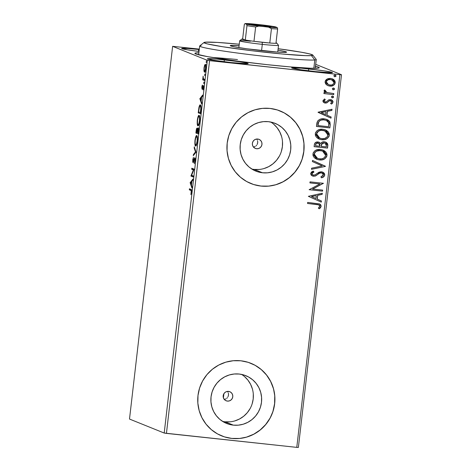 <?xml version="1.0" encoding="UTF-8"?>
<svg xmlns="http://www.w3.org/2000/svg" width="471" height="471" viewBox="0 0 471 471"><rect width="100%" height="100%" fill="white"/><g stroke="black" fill="none" stroke-linecap="round" stroke-linejoin="round"><path stroke-width="0.71" d="M315.488 66.252A62.608 2.979 -173.4 0 1 319.167 67.865A62.608 2.979 -173.4 0 1 267.345 64.68L290.036 66.888L310.995 68.254L318.743 68.042L319.226 67.8L318.396 67.117L315.211 66.181M256.748 139.122L257.248 139.916L256.748 139.122M257.584 140.794L257.725 142.689L257.584 140.794M257.148 144.515L257.725 142.689L257.148 144.515M255.953 145.981L256.624 145.304L255.953 145.981M253.463 147.046L255.17 146.51L253.374 147.058M256.613 148.736L254.817 148.171L253.386 146.952L252.527 145.262L252.379 143.367L252.956 141.553L254.181 140.087L255.859 139.204L257.731 139.027A4.893 4.816 -68 0 1 261.841 145.05A4.893 4.816 -68 0 1 255.341 148.418A4.893 4.816 -68 0 1 257.731 139.027L259.521 139.599L260.958 140.817L261.811 142.501L261.964 144.397L261.381 146.216L260.163 147.676L258.485 148.565L256.613 148.736M227.552 391.478L228.052 392.278L227.552 391.478M228.382 393.155L228.523 395.051L228.382 393.155M227.952 396.876L228.523 395.051L227.952 396.876M226.751 398.342L227.422 397.665L226.751 398.342M224.267 399.408L225.974 398.872L224.178 399.42M227.411 401.098L225.621 400.533L224.184 399.314L223.331 397.624L223.177 395.728L223.76 393.909L224.979 392.449L226.657 391.56L228.535 391.389A4.893 4.816 -68 0 1 232.645 397.412A4.893 4.816 -68 0 1 226.145 400.78A4.893 4.816 -68 0 1 228.535 391.389L230.325 391.954L231.756 393.173L232.615 394.863L232.762 396.759L232.185 398.578L230.961 400.038L229.289 400.921L227.411 401.098M222.636 421.415A25.746 25.34 112 0 0 225.014 421.792L233.304 425.13A25.746 25.34 -68 0 1 226.633 423.464A25.746 25.34 -68 0 1 211.673 393.438A25.746 25.34 -68 0 1 239.215 374.039L244.084 375.057L248.647 377.018L252.733 379.85L256.189 383.435L258.879 387.645L260.699 392.314L261.576 397.259L261.487 402.293L260.422 407.227L258.432 411.866L255.594 416.028L252.009 419.567L247.817 422.334L243.183 424.224L238.285 425.172L233.304 425.13L228.441 424.112L223.878 422.151L219.792 419.325L216.336 415.734L213.646 411.53L211.826 406.862L210.943 401.916L211.037 396.876L212.097 391.949L214.087 387.309L216.931 383.141L220.516 379.608L224.708 376.841L229.342 374.945L234.24 374.003L239.215 374.039A25.746 25.34 -68 0 1 245.891 375.711A25.746 25.34 -68 0 1 260.852 405.737A25.746 25.34 -68 0 1 233.304 425.13L225.014 421.792A25.746 25.34 112 0 0 251.903 404.577A25.746 25.34 112 0 0 241.594 374.41M251.838 169.06A25.746 25.34 112 0 0 254.216 169.43L262.506 172.775A25.746 25.34 -68 0 1 255.83 171.103A25.746 25.34 -68 0 1 240.869 141.076A25.746 25.34 -68 0 1 268.417 121.677L273.28 122.701L277.843 124.662L281.935 127.488L285.385 131.079L288.075 135.283L289.895 139.952L290.778 144.897L290.684 149.937L289.624 154.865L287.634 159.504L284.79 163.672L281.205 167.205L277.019 169.972L272.385 171.862L267.481 172.81L262.506 172.775L257.643 171.756L253.074 169.79L248.988 166.964L245.532 163.378L242.848 159.169L241.028 154.5L240.145 149.554L240.239 144.52L241.299 139.587L243.289 134.947L246.127 130.779L249.712 127.247L253.904 124.479L258.538 122.59L263.436 121.642L268.417 121.677A25.746 25.34 -68 0 1 275.093 123.349A25.746 25.34 -68 0 1 290.048 153.375A25.746 25.34 -68 0 1 262.506 172.775L254.216 169.43A25.746 25.34 112 0 0 281.105 152.215A25.746 25.34 112 0 0 270.796 122.054M250.637 183.437A39.128 38.51 112 0 0 250.825 183.513A39.128 38.51 112 0 0 260.969 186.051L261.034 186.074A39.128 38.51 -68 0 1 250.89 183.543A39.128 38.51 -68 0 1 228.152 137.909A39.128 38.51 -68 0 1 270.018 108.43L262.453 108.371L255.005 109.808L247.964 112.687L241.594 116.89L236.148 122.26L231.826 128.595L228.806 135.642L227.193 143.137L227.051 150.791L228.388 158.309L231.155 165.398L235.241 171.797L240.493 177.249L246.704 181.547L253.639 184.526L261.034 186.074L268.6 186.133L276.047 184.697L283.089 181.818L289.453 177.614L294.905 172.245L299.22 165.91L302.247 158.862L303.86 151.368L304.001 143.714L302.659 136.196L299.897 129.107L295.806 122.707L290.56 117.255L284.343 112.958L277.407 109.979L270.018 108.43A39.128 38.51 -68 0 1 280.163 110.962A39.128 38.51 -68 0 1 302.894 156.596A39.128 38.51 -68 0 1 261.034 186.074L260.969 186.051A39.128 38.51 112 0 0 302.829 156.572A39.128 38.51 112 0 0 280.098 110.938A39.128 38.51 112 0 0 279.933 110.873M221.441 435.799A39.128 38.51 112 0 0 221.623 435.875A39.128 38.51 112 0 0 231.767 438.413L231.832 438.436A39.128 38.51 -68 0 1 221.688 435.899A39.128 38.51 -68 0 1 198.956 390.265A39.128 38.51 -68 0 1 240.816 360.786L233.251 360.733L225.803 362.17L218.762 365.043L212.397 369.246L206.946 374.622L202.63 380.951L199.604 388.004L197.991 395.499L197.849 403.152L199.192 410.671L201.959 417.759L206.045 424.153L211.291 429.605L217.508 433.909L224.443 436.888L231.832 438.436L239.398 438.495L246.845 437.059L253.887 434.18L260.257 429.976L265.703 424.607L270.024 418.272L273.045 411.224L274.658 403.729L274.799 396.076L273.463 388.557L270.695 381.463L266.61 375.069L261.358 369.617L255.147 365.319L248.211 362.334L240.816 360.786A39.128 38.51 -68 0 1 250.961 363.324A39.128 38.51 -68 0 1 273.698 408.958A39.128 38.51 -68 0 1 231.832 438.436L231.767 438.413A39.128 38.51 112 0 0 273.633 408.934A39.128 38.51 112 0 0 250.896 363.3A39.128 38.51 112 0 0 250.737 363.235M224.373 59.829A20.541 0.977 -173.4 0 1 248.152 63.55A20.541 0.977 -173.4 0 1 231.12 62.555L247.628 63.709L248.146 63.573L246.828 63.043L239.592 61.754L216.931 59.105L207.352 58.804L212.886 60.153L231.12 62.555A20.541 0.977 -173.4 0 1 207.34 58.828A20.541 0.977 -173.4 0 1 224.373 59.829L224.149 61.748L224.373 59.829M198.668 49.461A20.541 0.977 -173.4 0 1 199.251 49.526L188.059 48.495L181.647 48.442L187.181 49.785L199.027 51.451A20.541 0.977 -173.4 0 1 181.635 48.466A20.541 0.977 -173.4 0 1 198.668 49.461L198.45 51.38L198.668 49.461M308.711 68.884A20.541 0.977 -173.4 0 1 332.491 72.605A20.541 0.977 -173.4 0 1 315.458 71.604L331.967 72.764L332.479 72.628L332.208 72.404L331.16 72.098L323.93 70.809L301.263 68.16L291.684 67.859L300.239 69.679L315.458 71.604A20.541 0.977 -173.4 0 1 291.679 67.883A20.541 0.977 -173.4 0 1 308.711 68.884L308.487 70.797L308.711 68.884M298.373 447.45L341.499 74.736L315.705 64.333L341.499 74.736L339.903 74.659L296.777 447.373L166.44 433.385L209.566 60.665L339.903 74.659L207.328 60.329L164.202 433.049L129.501 419.049L172.627 46.335L207.328 60.329L172.627 46.335L199.304 49.102L172.627 46.335L129.501 419.049L164.202 433.049L207.328 60.329L209.566 60.665L166.44 433.385L164.202 433.049L296.777 447.373L339.903 74.659L341.499 74.736L298.373 447.45L296.777 447.373L298.373 447.45M205.315 65.498L204.62 65.228L204.025 67.93L204.049 71.374L204.438 72.11L204.885 71.839L205.727 68.619L205.692 65.133L205.321 64.445L204.808 64.821L204.049 67.718L203.943 70.585L204.396 70.909L203.972 70.862L204.508 72.128M204.326 80.453L204.449 79.411L203.219 78.439L203.136 76.143L202.683 79.793L204.326 80.453L204.449 79.411L203.348 78.798L203.136 76.143L202.683 79.793L204.326 80.453M201.818 87.023L202.083 89.196L203.248 86.664L203.025 89.955L203.425 85.693L202.983 85.74L202.13 88.136L202.283 85.098L201.818 87.023L202.353 85.769L202.283 85.098L201.818 87.023L202.018 89.19L203.166 86.552L203.025 89.955L203.496 87.894L203.278 85.498L202.13 88.136L201.818 87.023M200.346 104.927C199.904 104.58 199.427 105.463 198.921 107.565L198.226 112.822L200.475 113.729L201.017 106.752L200.628 105.18L199.881 105.051L199.003 107.164L198.226 112.822L200.475 113.729L200.84 110.573C201.182 106.911 201.017 105.033 200.346 104.927L200.24 104.898M198.185 127.759L197.59 129.696L197.031 128.206C196.672 128.077 196.366 129.048 196.113 131.109L195.889 133.028L198.138 133.941L198.562 129.843L198.138 127.747L197.361 129.672L197.161 128.33L196.666 128.495L195.889 133.028L198.138 133.941L198.45 131.221C198.644 129.078 198.556 127.924 198.185 127.759L198.138 127.747M196.024 152.233L194.299 146.793L194.164 147.929L195.489 151.927L193.398 154.541L193.269 155.677L196.024 152.233L194.299 146.793L194.164 147.929L195.489 151.927L193.398 154.541L193.269 155.677L196.024 152.233M193.281 175.924L191.609 175.247L194.064 169.13L191.815 168.224L191.697 169.266L193.375 169.943L190.908 176.06L193.157 176.966L193.281 175.924L191.609 175.247L194.04 169.366L191.815 168.224L191.697 169.266L193.375 169.943L190.908 176.06L193.157 176.966L193.281 175.924M190.814 190.425L191.255 191.173L190.902 194.658L191.426 189.86L189.436 188.777L189.318 189.825L190.814 190.425C191.126 190.219 191.261 190.784 191.226 192.115L190.902 194.658L191.456 192.197C191.579 190.072 191.414 189.136 190.955 189.389L189.436 188.777L189.318 189.825L190.084 189.907L190.178 189.077L190.084 189.907L191.526 190.49L190.814 190.425M190.143 182.683L191.891 187.947L192.021 186.804L191.462 185.121L191.903 181.3L192.786 180.199L192.916 179.057L190.143 182.683L190.749 182.748L190.143 182.683L191.891 187.947L192.021 186.804L191.462 185.121L191.903 181.3L192.786 180.199L192.916 179.057L190.143 182.683M194.806 157.756L193.816 159.722L194.146 159.757L193.816 159.722L193.446 160.923L193.764 160.958L193.081 161.435L193.41 157.379L192.727 159.846L192.969 162.489L194.682 158.804L195.141 158.851L194.682 158.804L195.082 160.882L195.124 158.65L194.694 157.761L192.992 161.323L193.41 157.379L192.686 161.765L192.88 162.418L193.269 162.289L194.753 158.868L194.864 160.646L194.235 163.725L195.082 160.87C195.235 158.951 195.141 157.915 194.806 157.756L194.764 157.75M195.571 146.034C196.207 146.34 196.801 144.75 197.349 141.259C197.614 137.662 197.42 135.766 196.772 135.577C196.13 135.242 195.53 136.849 194.976 140.387L194.976 140.387C194.723 143.967 194.923 145.851 195.571 146.034L196.572 144.868L197.384 140.953L197.402 137.132L196.666 135.554L195.6 137.208L194.912 141L194.935 144.503L195.671 146.051M197.908 125.822C198.544 126.128 199.139 124.538 199.692 121.053C199.951 117.456 199.757 115.56 199.109 115.366C198.468 115.036 197.873 116.643 197.314 120.182L197.314 120.182C197.061 123.761 197.261 125.639 197.908 125.822L198.909 124.662L199.692 121.053L199.739 116.92L199.109 115.366L198.185 116.308L197.314 120.182L197.231 123.92L198.008 125.845M199.857 98.71L201.606 103.973L201.735 102.837L201.176 101.147L201.617 97.332L202.501 96.225L202.636 95.089L199.857 98.71L200.469 98.775L199.857 98.71L201.606 103.973L201.735 102.837L201.176 101.147L201.617 97.332L202.501 96.225L202.636 95.089L199.857 98.71M203.784 83.703L203.978 81.954L203.784 83.703M204.714 75.684L204.903 73.941L204.714 75.684M206.221 62.619L206.428 60.877L206.233 62.619M326.403 84.703L327.975 85.657L330.642 86.134L333.197 85.516L334.593 84.433L335.252 82.796L334.981 81.065L333.868 79.717L332.355 78.834L330.189 78.392L327.898 78.698L326.332 79.534L325.314 80.882L325.12 82.56L325.814 84.097L327.981 85.663L329.765 86.093C332.544 86.417 334.375 85.322 335.252 82.796L332.408 78.851L330.648 78.427L327.045 79.069L325.108 81.707L326.403 84.703M327.192 92.705L324.495 89.937L324.066 90.697L325.473 92.687L324.024 92.534L323.907 93.576L333.709 94.63L333.833 93.582L326.544 92.463L325.449 91.651L325.479 90.544L324.495 89.937L324.148 91.333L325.473 92.687L324.024 92.534L323.907 93.576L333.709 94.63L323.913 93.541L333.709 94.63L333.833 93.582L326.627 92.504M325.308 102.019L323.977 100.812L325.296 99.634L324.525 98.934L322.882 101.029L323.306 102.136L324.79 102.996L326.786 102.896L329.412 100.77L330.919 100.759L331.808 102.066L330.607 103.39L331.449 104.085L332.497 103.29L333.021 101.577L332.261 100.311L330.936 99.652L328.888 99.752L326.391 101.777L325.308 102.019L324.113 101.094L325.296 99.634L324.525 98.934L322.894 100.8L324.313 102.849L325.237 103.067L326.786 102.896L329.412 100.77L330.76 100.694L330.248 100.57L331.808 102.066L330.607 103.39L331.449 104.085L333.021 102.077L331.449 99.817L328.888 99.752L326.226 101.86L324.807 101.883M330.224 124.744L329.847 121.812L328.199 120.129L325.461 119.028L321.669 118.857L319.679 119.416L317.672 121.023L316.954 122.772L316.441 126.464L329.859 127.906L330.224 124.744L329.729 127.853L330.224 124.744L326.974 119.487L324.289 118.839C321.558 118.386 319.303 119.181 317.542 121.224L316.441 126.464L329.859 127.906L316.447 126.428L329.729 127.853L330.224 124.744M327.522 148.112L327.863 145.044L327.557 143.684L326.368 142.436L324.401 141.783L322.276 142.077L320.722 143.555L318.814 142.136L316.082 142.195L314.646 143.472L314.104 146.669L327.522 148.112L314.11 146.634L327.522 148.112L327.84 145.398L325.702 142.095L324.401 141.783C322.794 141.594 321.569 142.189 320.722 143.555L319.185 142.266L318.013 141.977C315.9 141.771 314.669 142.695 314.328 144.75L314.104 146.669L327.522 148.112M325.408 166.404L312.514 160.434L312.379 161.571L322.176 165.969L311.619 168.182L311.484 169.319L325.408 166.404L311.496 169.236L325.408 166.404L312.514 160.434L312.379 161.571L322.176 165.969L311.619 168.182L311.484 169.319L325.408 166.404M322.664 190.096L312.685 189.024L323.453 183.301L310.036 181.865L309.912 182.907L319.921 183.984L309.129 189.701L322.541 191.144L322.664 190.096L312.685 189.024L323.453 183.301L310.036 181.865L309.912 182.907L319.921 183.984L309.129 189.701L322.541 191.144L322.664 190.096M316.459 204.426L318.514 204.761L319.585 205.527L319.656 206.598L318.314 208.141L319.285 208.783L320.474 207.782L321.128 206.38L320.81 204.926L319.656 203.984L307.657 202.418L307.534 203.466L318.732 204.838L319.75 206.245L318.314 208.141L319.285 208.783L321.128 206.38L319.521 203.925L307.657 202.418L307.534 203.466L316.459 204.426M308.358 196.325L321.275 202.118L321.405 200.982L317.266 199.121L317.707 195.306L322.17 194.37L322.299 193.234L308.358 196.325L321.275 202.118L321.405 200.982L317.266 199.121L317.707 195.306L322.17 194.37L322.299 193.234L308.358 196.325M319.827 172.992L317.489 174.494L319.827 172.992L321.187 172.792L319.827 172.992L322.064 173.034L323.365 174.988L320.886 176.878L321.469 177.797C323.159 177.52 324.254 176.607 324.755 175.059L324.554 173.793L323.771 172.786L321.14 171.78L318.991 172.215L314.958 174.965L312.98 175.047L312.02 173.793L312.273 173.022L313.963 171.997L313.233 171.097L311.602 171.939L310.654 173.475L311.113 175.035L312.438 175.983L315.105 176.107L319.638 173.187L321.516 172.875L322.794 173.493L323.377 174.782L323.029 175.73L320.886 176.878L321.469 177.797L323.995 176.56L324.625 175.006C324.125 176.554 323.029 177.467 321.34 177.75L322.423 177.384M323.365 150.214L327.021 155.448L323.1 150.09L320.568 149.484C316.706 149.001 314.151 150.508 312.909 154.017L316.883 159.322L319.42 159.94L321.84 159.905L324.684 158.868L326.715 156.637L326.986 154.223L325.908 152.062L324.03 150.537L320.568 149.484L316.924 149.784L314.734 150.897L313.209 152.816L312.956 155.242L313.539 156.696L314.94 158.227L317.06 159.392L319.42 159.94L316.806 159.292M325.708 130.002L329.359 135.242L325.437 129.884L322.906 129.272C319.044 128.789 316.488 130.302 315.246 133.811L319.22 139.116L321.758 139.734L324.178 139.699L327.021 138.662L329.052 136.425L329.329 134.017L328.246 131.856L326.368 130.332L322.906 129.272L319.261 129.572L317.071 130.685L315.552 132.61L315.293 135.036L316.07 136.778L317.277 138.021L319.397 139.186L321.758 139.734L319.144 139.086M318.078 112.351L330.989 118.15L331.119 117.008L326.98 115.154L327.422 111.333L331.884 110.402L332.02 109.26L318.096 112.18L330.989 118.15L331.119 117.008L326.98 115.154L327.422 111.333L331.884 110.402L332.02 109.26L318.078 112.351M332.455 96.043L333.598 97.085L332.585 96.096L331.366 96.843L332.379 97.838L333.55 97.279L333.297 96.39L332.19 96.102L331.366 96.843L332.379 97.838L331.931 97.715M333.38 88.03L334.528 89.072L333.509 88.083L332.291 88.831L333.309 89.826L334.481 89.266L334.222 88.377L333.121 88.089L332.291 88.831L333.309 89.826L332.856 89.702M334.893 74.966L336.041 76.008L335.022 75.013L333.804 75.766L334.822 76.755L335.988 76.202L335.735 75.313L334.628 75.024L333.804 75.766L334.822 76.755L334.369 76.638M198.88 52.758L195.383 53.029L194.9 53.27L195.73 53.953L207.817 56.685L237.219 61.089L267.345 64.68A62.608 2.979 -173.4 0 1 194.929 53.488A62.608 2.979 -173.4 0 1 198.88 52.758M224.379 436.864L231.767 438.413L239.333 438.466M246.78 437.029L253.822 434.156L260.192 429.946L265.638 424.577L269.96 418.248M272.986 411.195L274.599 403.7L274.734 396.046M273.398 388.528L270.631 381.439L266.545 375.046L261.293 369.594L255.082 365.29M253.575 184.502L260.969 186.051L268.535 186.11M275.982 184.673L283.024 181.794L289.388 177.591L294.84 172.215L299.156 165.886M302.182 158.839L303.795 151.344L303.936 143.69M302.594 136.172L299.833 129.078L295.741 122.684L290.495 117.232L284.278 112.934M254.216 169.43L259.191 169.466M264.096 168.524L268.729 166.628L272.915 163.861L276.501 160.328L279.344 156.16M281.334 151.521L282.394 146.593L282.488 141.553M281.605 136.608L279.786 131.939L277.095 127.735L273.645 124.144M225.014 421.792L229.995 421.828M234.894 420.88L239.527 418.99L243.719 416.223L247.304 412.69L250.142 408.522M252.132 403.882L253.198 398.949L253.286 393.915M252.409 388.969L250.59 384.301L247.899 380.091L244.443 376.506M319.462 203.902L321.128 206.38L319.155 208.73L320.351 207.729L321.016 206.139L320.68 204.873L319.303 203.837M318.673 204.814L316.329 204.373L318.867 204.914M317.366 204.502L318.39 204.708M320.78 207.081L320.922 206.716M322.164 193.263L322.17 194.37L317.578 195.253L317.136 199.068L321.405 200.982L321.145 202.059L321.275 200.929L317.136 199.068L317.578 195.253L322.04 194.317L322.164 193.263M311.478 196.537L315.941 198.526L311.478 196.537L316.282 195.606L311.478 196.537L316.282 195.606L315.941 198.526L311.478 196.537M322.529 190.084L322.541 191.144L309.129 189.666L322.417 191.091L322.529 190.084M319.791 183.931L309.918 182.872L319.791 183.931M323.318 183.29L312.556 188.977L323.318 183.29M315.611 175.924L317.619 174.547L315.611 175.924L313.38 176.189L315.611 175.924M313.833 171.95L311.902 173.587L313.963 171.997L313.168 171.12L313.963 171.997L313.233 171.097L310.654 173.475L312.391 175.966L313.503 176.236L312.326 175.942M323.13 172.351L322.564 172.056L324.755 175.059L322.635 172.086L321.452 171.803L316.859 173.593L315.376 174.741L313.568 175.188L312.974 175.047L311.902 173.587L312.909 175.018M323.088 177.067L324.378 175.824L324.613 174.352M324.425 173.746L324.083 173.193M312.85 174.994L311.896 173.74M311.902 173.587L312.155 172.963M312.644 172.527L313.527 172.074M312.308 175.936L313.916 176.213L315.482 175.871L319.509 173.134M312.514 160.44L325.426 166.228L312.514 160.44M319.42 159.94C323.236 160.399 325.767 158.904 327.021 155.448L326.892 155.401C325.638 158.851 323.106 160.346 319.291 159.893L319.42 159.94M316.453 159.145L318.108 159.693M318.673 159.804L321.717 159.852M322.6 159.663L322.894 159.581M324.543 158.827L325.072 158.468M325.85 157.75L326.586 156.578M326.78 156.001L326.921 154.782M326.862 154.182L326.256 152.645M325.791 152.021L323.901 150.484M316.618 158.003L315.223 156.937L314.204 155.053L314.257 153.581L314.952 152.286L316.494 151.073L318.367 150.502L322.429 150.997M320.798 150.543L321.281 150.632M314.345 155.524L314.204 155.053M322.441 151.003L320.315 150.473L322.511 151.026L325.644 155.336C324.619 158.085 322.582 159.275 319.538 158.898L317.436 158.386L314.287 154.117C315.329 151.344 317.377 150.149 320.445 150.526L320.315 150.473C317.254 150.096 315.199 151.291 314.163 154.064L317.377 158.362M319.132 142.242L320.722 143.555L318.684 142.083M325.638 142.071L327.84 145.398L327.392 148.059L327.716 144.638L327.245 143.331L326.226 142.377M321.422 144.556L321.34 145.857L321.693 144.208L324.278 142.825L325.043 143.007L326.403 145.722L326.268 146.917L321.151 146.334L321.375 144.762M324.978 142.984L324.148 142.772L321.563 144.155L322.988 142.884L325.131 143.06M318.661 143.196L317.79 142.972C316.53 142.843 315.8 143.396 315.599 144.638L315.729 144.691C315.929 143.449 316.659 142.896 317.919 143.025L318.737 143.225L319.903 146.234L315.599 145.774L315.67 144.25L316.288 143.272L318.72 143.219M315.729 144.691L316.412 143.319L318.849 143.272L319.874 144.256L319.903 146.234L315.599 145.774L315.729 144.691M321.758 139.734C325.573 140.193 328.104 138.692 329.359 135.242L329.229 135.189C327.981 138.645 325.443 140.14 321.634 139.681L321.758 139.734M318.79 138.933L320.445 139.487M321.01 139.599L324.06 139.646M324.937 139.457L325.237 139.369M326.886 138.615L327.41 138.256M328.187 137.544L328.929 136.372M329.123 135.795L329.258 134.576M329.2 133.97L328.593 132.439M328.128 131.815L326.238 130.279M318.955 137.797L317.189 136.272L316.541 134.841L316.594 133.375L317.289 132.074L318.832 130.867L320.704 130.29L324.766 130.785M323.135 130.337L323.618 130.426M319.715 138.15L316.63 133.911C317.666 131.138 319.721 129.937 322.782 130.32L322.653 130.267C319.591 129.89 317.536 131.085 316.5 133.858L318.449 131.209L320.833 130.343L322.782 130.32L324.849 130.82L327.981 135.13C326.956 137.879 324.919 139.063 321.876 138.686L319.774 138.174L316.63 133.911L317.319 136.325L319.085 137.85L321.876 138.686L324.76 138.45L327.21 136.908L328.004 134.635L327.633 133.205L326.397 131.703L322.653 130.267L324.778 130.791M316.683 135.318L316.541 134.841M326.915 119.463L330.1 124.691L330.147 124.097M330.089 122.896L328.999 120.811L326.474 119.298M328.552 120.423L327.563 119.775M318.614 121.859L319.632 120.717L321.01 120.052L324.036 119.834C321.793 119.457 319.986 120.129 318.614 121.859L317.813 125.516L318.743 121.912C320.115 120.182 321.923 119.504 324.166 119.887L326.262 120.376L328.717 122.754L328.605 126.711L317.943 125.569L318.137 123.302M318.325 122.572L318.531 122.03M326.203 120.352L324.166 119.887L326.014 120.276M331.878 109.29L331.884 110.402L327.298 111.286L326.856 115.101L331.119 117.008L330.86 118.091L330.995 116.955L326.856 115.101L327.298 111.286L331.755 110.349L331.878 109.29M321.193 112.563L325.655 114.559L321.193 112.563L325.997 111.633L321.193 112.563L325.997 111.633L325.655 114.559L321.193 112.563M323.977 100.812L325.184 101.966M331.384 99.787L333.021 102.077L331.89 103.691M330.377 100.623L329.282 100.717L326.786 102.896L324.242 102.819M324.231 102.813L326.656 102.843L329.512 100.629L331.26 101.012M328.67 101.171L329.088 100.829M332.714 102.672L332.744 101.041L331.284 99.746M324.955 101.924L323.977 100.929M331.861 97.691L332.379 97.838L333.474 97.032L332.379 97.838M331.872 97.697L332.644 97.78L333.421 97.226L333.409 96.649L332.585 96.096M332.644 97.78L333.015 97.65M333.468 96.838L333.168 96.343M326.415 92.416L325.12 90.944L327.062 92.652M333.698 93.57L333.58 94.577L333.698 93.57M333.574 89.761L332.797 89.678L333.309 89.826L334.398 89.019L333.309 89.826M333.945 89.637L334.392 88.825L333.509 88.083M334.392 88.825L333.939 88.212M332.343 78.828L335.122 82.749C334.245 85.269 332.414 86.364 329.635 86.04L327.916 85.634M328.723 85.887L331.396 86.005M331.39 86.005L333.692 85.098M334.192 84.686L335.122 82.749L334.716 80.753M334.357 80.258L333.733 79.658M333.168 79.252L332.226 78.781M331.843 79.782L330.407 79.422L331.908 79.805L334.051 82.672C333.35 84.527 331.961 85.322 329.888 85.045L328.499 84.715L326.309 81.842C327.051 79.993 328.458 79.205 330.536 79.475L330.407 79.422C328.334 79.152 326.921 79.94 326.179 81.789L326.733 80.588L328.434 79.57L330.407 79.422L332.279 79.988M328.475 84.703L326.768 83.544L326.168 81.954M326.179 81.789L328.422 84.68M334.304 76.614L334.822 76.755L335.911 75.955L334.822 76.755M334.31 76.614L335.081 76.696L335.864 76.149L335.847 75.566L335.022 75.013M335.081 76.696L335.458 76.567M335.905 75.754L335.446 75.142M316.282 195.606L315.941 198.526L311.608 196.584L316.282 195.606M320.445 150.526L322.347 150.967L324.472 152.28L325.485 153.87L325.555 155.819L324.872 157.12L323.324 158.297L321.475 158.874L318.573 158.739L315.352 156.984L314.469 155.577L314.381 153.634L315.081 152.333L316.624 151.126L320.445 150.526M321.34 145.857L321.881 143.861L323.118 142.931L324.784 142.919L326.321 144.179L326.268 146.917L321.281 146.381L321.34 145.857M317.943 125.569L318.743 121.912L319.762 120.77L321.14 120.105L323.406 119.834L326.138 120.329L327.71 121.247L328.764 122.925L328.605 126.711L317.943 125.569M325.997 111.633L325.655 114.559L321.322 112.616L325.997 111.633M330.536 79.475L333.444 80.841L334.027 82.007L333.874 83.314L332.467 84.662L331.201 85.033L328.605 84.756L326.568 83.131L326.374 81.512L327.94 79.864L330.536 79.475M190.879 182.583L190.166 182.507L190.879 182.583M190.696 182.819L191.862 181.682L191.52 184.603L190.696 182.819L191.62 181.659L191.285 184.579L190.696 182.819M193.187 176.755L190.938 175.842L191.703 175.924L191.927 175.377L191.679 176.142L193.187 176.755M193.781 169.99L193.375 169.943L193.781 169.99M193.822 169.896L191.697 169.266L192.462 169.348L192.557 168.524L192.462 169.348L193.822 169.896M194.653 162.878L194.223 162.831L194.653 162.878M192.969 162.489L193.375 162.089M193.457 161.883L193.428 161.476M193.593 161.494L193.081 161.435M194.906 158.821L195.082 158.374M195.094 158.35L194.841 159.015M193.416 161.141L193.569 162.36M194.77 160.275L194.906 159.852M194.117 154.618L193.398 154.541L194.117 154.618M196.018 151.98L195.489 151.927L196.018 151.98M194.694 147.988L194.164 147.929L194.694 147.988M195.765 144.962L196.054 145.833L195.695 144.986C195.171 144.844 195.012 143.325 195.212 140.435C195.659 137.632 196.142 136.36 196.648 136.619L197.272 136.684M195.842 145.28L195.971 145.663M196.648 136.619L197.331 136.69L196.648 136.619C197.178 136.761 197.331 138.291 197.114 141.206L197.114 141.206C196.672 143.979 196.201 145.245 195.695 144.986L195.141 143.402L195.212 140.435L195.771 137.744L196.566 136.602L197.161 137.856L197.143 140.959L196.425 144.238L195.695 144.986M196.654 133.11L196.754 132.286L196.654 133.11M197.184 129.278L197.314 128.86M198.338 128.83L198.479 128.377M198.544 128.218L198.326 128.854M197.431 128.577L197.172 129.337M196.242 132.08L196.913 129.248L197.349 129.295L196.913 129.248L197.202 132.392L196.242 132.08L196.913 129.248L196.96 132.369L196.242 132.08M197.649 129.325L196.913 129.248M197.19 132.463L197.473 130.284L198.061 128.801L198.538 128.854L198.061 128.801L198.267 132.828L197.19 132.463L198.061 128.801L198.026 132.798L197.19 132.463M198.803 128.877L198.061 128.801M198.397 125.633L198.032 124.78C197.508 124.632 197.349 123.114 197.549 120.229C198.003 117.426 198.479 116.154 198.986 116.414L199.61 116.478M198.309 125.451L198.485 125.751M198.986 116.414L199.669 116.484L198.986 116.414C199.516 116.555 199.669 118.08 199.457 120.994L199.457 120.994C199.009 123.773 198.538 125.033 198.032 124.78L197.479 123.196L197.549 120.229L198.108 117.538L198.903 116.396L199.498 117.644L199.457 120.994L198.762 124.032L198.032 124.78M198.992 112.905L199.092 112.074L198.992 112.905M200.228 105.969L201.017 108.677L200.369 112.593L198.579 111.868L199.516 106.611L199.957 105.987L200.917 106.046L200.228 105.969C200.593 105.981 200.77 106.87 200.764 108.648L200.369 112.593L198.579 111.868L199.068 108.2C199.48 106.428 199.863 105.681 200.228 105.969L200.617 105.163M200.646 105.133L200.051 106.252M200.917 106.034L200.14 105.946M200.599 98.616L199.881 98.539L200.599 98.616M200.41 98.845L201.576 97.709L201.235 100.635L200.41 98.845L201.335 97.685L200.999 100.611L200.41 98.845M202.907 88.224L202.571 88.189M203.46 85.793L202.983 85.74L203.46 85.793M203.278 85.498L202.983 85.74M203.236 89.331L202.942 89.296L203.236 89.331M203.56 86.593L203.166 86.552L203.56 86.593M203.078 89.037L202.783 89.272M202.518 87.995L202.524 88.371M204.084 82.796L203.696 82.755L204.084 82.796M204.349 80.235L202.683 79.793L203.448 79.876L203.549 79.004L203.448 79.876L204.349 80.235M203.413 78.881L203.048 78.845L203.413 78.881M205.009 74.783L204.626 74.742L205.009 74.783M204.438 72.11L204.438 72.11C204.903 72.328 205.332 71.162 205.727 68.619C205.927 65.999 205.792 64.609 205.321 64.445L205.25 64.427M205.321 64.445L204.62 65.228L205.385 65.31L206.092 64.527M205.203 72.193L204.738 70.944L204.926 71.833M205.756 64.639L205.303 65.54M204.226 68.012C204.532 66.146 204.861 65.31 205.203 65.493L205.768 65.551L205.203 65.493C205.556 65.581 205.662 66.599 205.527 68.536L205.527 68.536C205.221 70.409 204.903 71.251 204.561 71.068C204.202 70.974 204.096 69.955 204.226 68.012L204.838 65.722L205.256 65.528L205.55 66.311L205.433 69.184L204.673 71.074L204.214 70.238L204.226 68.012M205.38 71.156L204.561 71.068M205.915 65.563L205.203 65.493M237.484 59.552A58.692 2.797 6.6 0 0 212.509 57.486M204.073 42.472L199.739 45.899A58.692 2.797 6.6 0 0 249.854 54.618A58.692 2.797 6.6 0 0 314.787 59.958L311.449 55.596A54.777 2.608 -173.4 0 1 250.843 50.615A54.777 2.608 -173.4 0 1 204.073 42.472A54.777 2.608 -173.4 0 1 205.374 42.178L204.12 42.802L207.546 43.95L222.671 46.741L251.49 50.691L282.641 54.035L305.626 55.643L311.449 55.596L312.697 54.972L309.276 53.824L301.469 52.252L278.125 48.713A54.777 2.608 -173.4 0 1 312.779 55.054A54.777 2.608 -173.4 0 1 311.449 55.596L314.787 59.958A58.692 2.797 -173.4 0 1 251.237 54.789A58.692 2.797 -173.4 0 1 199.657 46.023A58.692 2.797 -173.4 0 1 201.135 45.581M277.76 52.11L277.731 52.104A28.366 1.348 6.6 0 0 277.731 52.104L246.869 48.796L234.529 46.853L230.619 45.905L230.242 45.593L230.943 45.41A28.366 1.348 -173.4 0 1 239.085 45.669L230.943 45.41L230.878 45.999L230.943 45.41A28.366 1.348 -173.4 0 0 230.231 45.628A28.366 1.348 -173.4 0 0 255.158 49.861A28.366 1.348 -173.4 0 0 285.873 52.363L277.743 52.11L278.52 45.31A19.564 0.93 -173.4 0 1 262.294 44.356L262.2 42.29A17.61 0.836 -173.4 0 1 253.975 41.313A17.61 0.836 -173.4 0 1 245.297 40.011A17.61 0.836 -173.4 0 1 241.841 39.064A17.61 0.836 -173.4 0 1 242.647 38.94L242.059 39.27L245.297 40.011L242.647 38.94L244.314 24.574L244.949 23.615L246.592 24.28L246.963 25.646L245.297 40.011L242.647 38.94L244.314 24.574L244.949 23.615L251.632 25.14L268.588 27.153L271.443 28.643L269.783 43.008L253.975 41.313L269.783 43.008A17.61 0.836 -173.4 0 1 262.2 42.29L262.294 44.356A19.564 0.93 -173.4 0 1 239.651 40.812A19.564 0.93 -173.4 0 1 250.437 41.224M238.862 47.606A28.366 1.348 6.6 0 0 238.838 47.606L239.651 40.812M277.955 50.162A28.366 1.348 -173.4 0 1 286.592 52.146A28.366 1.348 -173.4 0 1 285.873 52.363L286.58 52.181L284.749 51.445L277.955 50.162M313.821 68.313L314.787 59.958L313.821 68.313M315.246 68.313L316.265 59.517A58.692 2.797 -173.4 0 1 314.787 59.958A58.692 2.797 6.6 0 0 316.212 59.375L312.779 55.054M239.256 44.215L217.378 42.425L205.374 42.178A54.777 2.608 -173.4 0 1 239.256 44.215M259.468 24.934A9.979 0.477 -173.4 0 1 271.002 26.759A9.979 0.477 -173.4 0 1 262.741 26.252L251.196 24.433L257.59 24.739L268.323 26.099L270.766 26.818L262.741 26.252A9.979 0.477 -173.4 0 1 251.202 24.468A9.979 0.477 -173.4 0 1 259.468 24.934L259.509 25.881L259.468 24.934M241.841 39.064L239.674 40.771A19.564 0.93 6.6 0 0 262.294 44.356L261.576 50.603L262.294 44.356A19.564 0.93 6.6 0 0 278.502 45.263L276.783 43.102A17.61 0.836 -173.4 0 1 275.965 43.303L276.754 43.197L276.024 42.802A17.61 0.836 -173.4 0 1 276.783 43.102M223.413 397.883L223.896 393.674L223.413 397.883M275.965 43.303A17.61 0.836 -173.4 0 1 269.783 43.008L253.975 41.313L255.635 26.947L258.767 26.099L277.26 27.571L273.445 26.5L263.442 25.081L244.949 23.615A16.432 0.783 -173.4 0 1 253.628 24.027L263.442 25.081A16.432 0.783 -173.4 0 1 275.617 26.906L277.26 27.571A16.432 0.783 -173.4 0 1 268.588 27.153L271.443 28.643L269.783 43.008A17.61 0.836 6.6 0 0 275.965 43.303L277.631 28.937L277.26 27.571L277.631 28.937A17.61 0.836 -173.4 0 1 271.443 28.643A17.61 0.836 6.6 0 0 277.631 28.937L275.965 43.303M245.297 40.011A17.61 0.836 6.6 0 0 253.975 41.313L255.635 26.947A17.61 0.836 -173.4 0 1 246.963 25.646L245.297 40.011M246.963 25.646A17.61 0.836 6.6 0 0 255.635 26.947L258.767 26.099A16.432 0.783 -173.4 0 1 246.592 24.28L246.963 25.646M194.658 158.798L195.424 158.88M193.104 161.441L193.869 161.524M195.777 145.003L196.542 145.086M198.114 124.797L198.88 124.88M203.148 86.546L203.914 86.629M198.638 54.819L199.657 46.023"/></g></svg>
